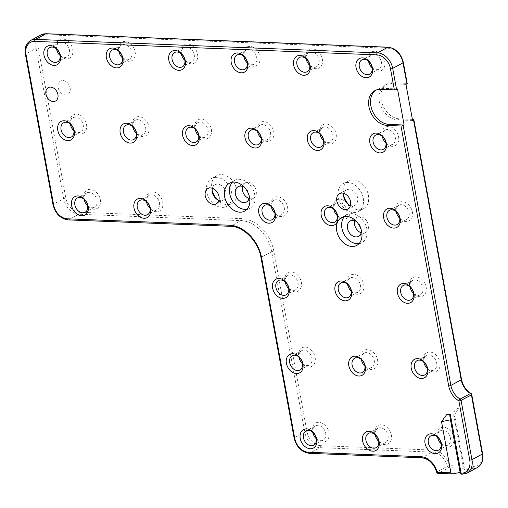 <?xml version="1.0" encoding="UTF-8"?>
<svg xmlns="http://www.w3.org/2000/svg" width="508" height="508" viewBox="0 0 508 508"><rect width="100%" height="100%" fill="white"/><g stroke="black" fill="none" stroke-linecap="round" stroke-linejoin="round"><path stroke-width="0.38" stroke-dasharray="2.54 1.91" d="M83.82 198.977A10.484 7.753 -118.3 0 0 93.891 209.233A10.484 7.753 -118.3 0 0 100.311 199.625A10.484 7.753 -118.3 0 0 90.24 189.37A10.484 7.753 -118.3 0 0 83.82 198.977M87.687 205.816A8.103 5.994 -118.3 0 0 94.494 207.194A8.103 5.994 -118.3 0 0 97.028 200.311A8.103 5.994 -118.3 0 0 86.817 192.919A8.103 5.994 -118.3 0 0 84.214 199.358M150.095 208.28A8.103 5.994 -118.3 0 0 156.909 209.658A8.103 5.994 -118.3 0 0 159.436 202.768A8.103 5.994 -118.3 0 0 149.225 195.383A8.103 5.994 -118.3 0 0 146.621 201.822M146.234 201.435A10.484 7.753 -118.3 0 0 156.299 211.69A10.484 7.753 -118.3 0 0 162.719 202.082A10.484 7.753 -118.3 0 0 152.654 191.827A10.484 7.753 -118.3 0 0 146.234 201.435M73.889 130.632A8.103 5.994 -118.3 0 0 80.696 132.01A8.103 5.994 -118.3 0 0 83.229 125.12A8.103 5.994 -118.3 0 0 73.019 117.735A8.103 5.994 -118.3 0 0 70.415 124.174M70.021 123.787A10.484 7.753 -118.3 0 0 80.086 134.042A10.484 7.753 -118.3 0 0 86.512 124.441A10.484 7.753 -118.3 0 0 76.441 114.186A10.484 7.753 -118.3 0 0 70.021 123.787M198.711 135.553A8.103 5.994 -118.3 0 0 205.518 136.931A8.103 5.994 -118.3 0 0 208.051 130.042A8.103 5.994 -118.3 0 0 197.841 122.657A8.103 5.994 -118.3 0 0 195.237 129.096M194.843 128.708A10.484 7.753 -118.3 0 0 204.908 138.963A10.484 7.753 -118.3 0 0 211.334 129.362A10.484 7.753 -118.3 0 0 201.263 119.101A10.484 7.753 -118.3 0 0 194.843 128.708M60.09 55.448A8.103 5.994 -118.3 0 0 66.897 56.826A8.103 5.994 -118.3 0 0 69.431 49.936A8.103 5.994 -118.3 0 0 59.22 42.551A8.103 5.994 -118.3 0 0 56.61 48.99M56.223 48.603A10.484 7.753 -118.3 0 0 66.288 58.858A10.484 7.753 -118.3 0 0 72.707 49.251A10.484 7.753 -118.3 0 0 62.643 38.995A10.484 7.753 -118.3 0 0 56.223 48.603M122.498 57.906A8.103 5.994 -118.3 0 0 129.305 59.284A8.103 5.994 -118.3 0 0 131.839 52.4A8.103 5.994 -118.3 0 0 121.628 45.009A8.103 5.994 -118.3 0 0 119.024 51.448M118.637 51.06A10.484 7.753 -118.3 0 0 128.702 61.316A10.484 7.753 -118.3 0 0 135.122 51.714A10.484 7.753 -118.3 0 0 125.057 41.459A10.484 7.753 -118.3 0 0 118.637 51.06M136.296 133.096A8.103 5.994 -118.3 0 0 143.104 134.468A8.103 5.994 -118.3 0 0 145.637 127.584A8.103 5.994 -118.3 0 0 135.426 120.193A8.103 5.994 -118.3 0 0 132.823 126.638M132.436 126.251A10.484 7.753 -118.3 0 0 142.5 136.506A10.484 7.753 -118.3 0 0 148.92 126.898A10.484 7.753 -118.3 0 0 138.855 116.643A10.484 7.753 -118.3 0 0 132.436 126.251M184.912 60.369A8.103 5.994 -118.3 0 0 191.719 61.741A8.103 5.994 -118.3 0 0 194.253 54.858A8.103 5.994 -118.3 0 0 184.042 47.473A8.103 5.994 -118.3 0 0 181.432 53.912M181.045 53.524A10.484 7.753 -118.3 0 0 191.11 63.779A10.484 7.753 -118.3 0 0 197.529 54.172A10.484 7.753 -118.3 0 0 187.465 43.917A10.484 7.753 -118.3 0 0 181.045 53.524M246.964 209.296A15.875 11.741 -118.3 0 0 249.79 208.35A15.875 11.741 -118.3 0 0 254.749 194.862A15.875 11.741 -118.3 0 0 234.747 180.384A15.875 11.741 -118.3 0 0 232.397 182.226M249.301 196.38A8.731 6.458 -118.3 0 0 249.136 194.64A8.731 6.458 -118.3 0 0 244.462 187.389M249.041 198.495A8.731 6.458 -118.3 0 0 253.467 198.26A8.731 6.458 -118.3 0 0 256.191 190.843A8.731 6.458 -118.3 0 0 245.193 182.88A8.731 6.458 -118.3 0 0 242.557 186.442M359.08 243.573A15.875 11.741 -118.3 0 0 361.906 242.621A15.875 11.741 -118.3 0 0 366.871 229.133A15.875 11.741 -118.3 0 0 346.869 214.662A15.875 11.741 -118.3 0 0 344.519 216.503M361.417 230.657A8.731 6.458 -118.3 0 0 361.251 228.917A8.731 6.458 -118.3 0 0 356.584 221.666M361.156 232.772A8.731 6.458 -118.3 0 0 365.582 232.537A8.731 6.458 -118.3 0 0 368.313 225.12A8.731 6.458 -118.3 0 0 357.308 217.157A8.731 6.458 -118.3 0 0 354.673 220.72M372.142 67.748A8.103 5.994 -118.3 0 0 378.949 69.126A8.103 5.994 -118.3 0 0 381.483 62.236A8.103 5.994 -118.3 0 0 371.272 54.851A8.103 5.994 -118.3 0 0 368.668 61.29M368.281 60.903A10.484 7.753 -118.3 0 0 378.346 71.158A10.484 7.753 -118.3 0 0 384.766 61.557A10.484 7.753 -118.3 0 0 374.701 51.302A10.484 7.753 -118.3 0 0 368.281 60.903M309.734 65.291A8.103 5.994 -118.3 0 0 316.541 66.662A8.103 5.994 -118.3 0 0 319.075 59.779A8.103 5.994 -118.3 0 0 308.864 52.388A8.103 5.994 -118.3 0 0 306.254 58.833M305.867 58.445A10.484 7.753 -118.3 0 0 315.932 68.701A10.484 7.753 -118.3 0 0 322.351 59.093A10.484 7.753 -118.3 0 0 312.287 48.838A10.484 7.753 -118.3 0 0 305.867 58.445M247.32 62.827A8.103 5.994 -118.3 0 0 254.127 64.205A8.103 5.994 -118.3 0 0 256.661 57.321A8.103 5.994 -118.3 0 0 246.45 49.93A8.103 5.994 -118.3 0 0 243.846 56.369M243.459 55.982A10.484 7.753 -118.3 0 0 253.524 66.237A10.484 7.753 -118.3 0 0 259.944 56.636A10.484 7.753 -118.3 0 0 249.879 46.38A10.484 7.753 -118.3 0 0 243.459 55.982M385.94 142.932A8.103 5.994 -118.3 0 0 392.748 144.31A8.103 5.994 -118.3 0 0 395.281 137.427A8.103 5.994 -118.3 0 0 385.07 130.035A8.103 5.994 -118.3 0 0 382.467 136.474M382.08 136.093A10.484 7.753 -118.3 0 0 392.144 146.348A10.484 7.753 -118.3 0 0 398.564 136.741A10.484 7.753 -118.3 0 0 388.499 126.486A10.484 7.753 -118.3 0 0 382.08 136.093M323.533 140.475A8.103 5.994 -118.3 0 0 330.34 141.853A8.103 5.994 -118.3 0 0 332.873 134.963A8.103 5.994 -118.3 0 0 322.663 127.578A8.103 5.994 -118.3 0 0 320.059 134.017M319.665 133.629A10.484 7.753 -118.3 0 0 329.73 143.885A10.484 7.753 -118.3 0 0 336.156 134.277A10.484 7.753 -118.3 0 0 326.085 124.022A10.484 7.753 -118.3 0 0 319.665 133.629M261.118 138.017A8.103 5.994 -118.3 0 0 267.926 139.389A8.103 5.994 -118.3 0 0 270.459 132.505A8.103 5.994 -118.3 0 0 260.248 125.114A8.103 5.994 -118.3 0 0 257.645 131.559M257.258 131.172A10.484 7.753 -118.3 0 0 267.322 141.427A10.484 7.753 -118.3 0 0 273.742 131.82A10.484 7.753 -118.3 0 0 263.677 121.564A10.484 7.753 -118.3 0 0 257.258 131.172M399.739 218.123A8.103 5.994 -118.3 0 0 406.552 219.494A8.103 5.994 -118.3 0 0 409.08 212.611A8.103 5.994 -118.3 0 0 398.869 205.226A8.103 5.994 -118.3 0 0 396.265 211.665M395.878 211.277A10.484 7.753 -118.3 0 0 405.943 221.532A10.484 7.753 -118.3 0 0 412.363 211.925A10.484 7.753 -118.3 0 0 402.298 201.67A10.484 7.753 -118.3 0 0 395.878 211.277M337.331 215.659A8.103 5.994 -118.3 0 0 344.138 217.037A8.103 5.994 -118.3 0 0 346.672 210.153A8.103 5.994 -118.3 0 0 336.461 202.762A8.103 5.994 -118.3 0 0 333.858 209.201M333.464 208.813A10.484 7.753 -118.3 0 0 343.535 219.069A10.484 7.753 -118.3 0 0 349.955 209.467A10.484 7.753 -118.3 0 0 339.884 199.212A10.484 7.753 -118.3 0 0 333.464 208.813M274.917 213.201A8.103 5.994 -118.3 0 0 281.73 214.579A8.103 5.994 -118.3 0 0 284.258 207.689A8.103 5.994 -118.3 0 0 274.047 200.304A8.103 5.994 -118.3 0 0 271.443 206.743M271.056 206.356A10.484 7.753 -118.3 0 0 281.121 216.611A10.484 7.753 -118.3 0 0 287.541 207.004A10.484 7.753 -118.3 0 0 277.476 196.748A10.484 7.753 -118.3 0 0 271.056 206.356M413.537 293.306A8.103 5.994 -118.3 0 0 420.351 294.684A8.103 5.994 -118.3 0 0 422.885 287.795A8.103 5.994 -118.3 0 0 412.667 280.41A8.103 5.994 -118.3 0 0 410.064 286.849M409.677 286.461A10.484 7.753 -118.3 0 0 419.741 296.716A10.484 7.753 -118.3 0 0 426.161 287.115A10.484 7.753 -118.3 0 0 416.096 276.854A10.484 7.753 -118.3 0 0 409.677 286.461M351.13 290.849A8.103 5.994 -118.3 0 0 357.937 292.221A8.103 5.994 -118.3 0 0 360.47 285.337A8.103 5.994 -118.3 0 0 350.26 277.946A8.103 5.994 -118.3 0 0 347.656 284.391M347.262 284.004A10.484 7.753 -118.3 0 0 357.334 294.259A10.484 7.753 -118.3 0 0 363.753 284.651A10.484 7.753 -118.3 0 0 353.689 274.396A10.484 7.753 -118.3 0 0 347.262 284.004M288.715 288.385A8.103 5.994 -118.3 0 0 295.529 289.763A8.103 5.994 -118.3 0 0 298.063 282.873A8.103 5.994 -118.3 0 0 287.846 275.488A8.103 5.994 -118.3 0 0 285.242 281.927M284.855 281.54A10.484 7.753 -118.3 0 0 294.919 291.795A10.484 7.753 -118.3 0 0 301.339 282.194A10.484 7.753 -118.3 0 0 291.274 271.939A10.484 7.753 -118.3 0 0 284.855 281.54M427.336 368.49A8.103 5.994 -118.3 0 0 434.15 369.868A8.103 5.994 -118.3 0 0 436.683 362.985A8.103 5.994 -118.3 0 0 426.466 355.594A8.103 5.994 -118.3 0 0 423.863 362.033M423.475 361.645A10.484 7.753 -118.3 0 0 433.54 371.907A10.484 7.753 -118.3 0 0 439.96 362.299A10.484 7.753 -118.3 0 0 429.895 352.044A10.484 7.753 -118.3 0 0 423.475 361.645M364.928 366.033A8.103 5.994 -118.3 0 0 371.735 367.411A8.103 5.994 -118.3 0 0 374.269 360.521A8.103 5.994 -118.3 0 0 364.058 353.136A8.103 5.994 -118.3 0 0 361.455 359.575M361.067 359.188A10.484 7.753 -118.3 0 0 371.132 369.443A10.484 7.753 -118.3 0 0 377.552 359.835A10.484 7.753 -118.3 0 0 367.487 349.58A10.484 7.753 -118.3 0 0 361.067 359.188M302.514 363.569A8.103 5.994 -118.3 0 0 309.328 364.947A8.103 5.994 -118.3 0 0 311.861 358.064A8.103 5.994 -118.3 0 0 301.644 350.672A8.103 5.994 -118.3 0 0 299.041 357.111M298.653 356.73A10.484 7.753 -118.3 0 0 308.718 366.986A10.484 7.753 -118.3 0 0 315.138 357.378A10.484 7.753 -118.3 0 0 305.073 347.123A10.484 7.753 -118.3 0 0 298.653 356.73M441.141 443.681A8.103 5.994 -118.3 0 0 447.948 445.052A8.103 5.994 -118.3 0 0 450.482 438.169A8.103 5.994 -118.3 0 0 440.271 430.778A8.103 5.994 -118.3 0 0 437.661 437.223M437.274 436.836A10.484 7.753 -118.3 0 0 447.338 447.091A10.484 7.753 -118.3 0 0 453.758 437.483A10.484 7.753 -118.3 0 0 443.694 427.228A10.484 7.753 -118.3 0 0 437.274 436.836M378.727 441.217A8.103 5.994 -118.3 0 0 385.534 442.595A8.103 5.994 -118.3 0 0 388.068 435.712A8.103 5.994 -118.3 0 0 377.857 428.32A8.103 5.994 -118.3 0 0 375.253 434.759M374.866 434.372A10.484 7.753 -118.3 0 0 384.931 444.627A10.484 7.753 -118.3 0 0 391.35 435.026A10.484 7.753 -118.3 0 0 381.286 424.771A10.484 7.753 -118.3 0 0 374.866 434.372M316.319 438.76A8.103 5.994 -118.3 0 0 323.126 440.131A8.103 5.994 -118.3 0 0 325.66 433.248A8.103 5.994 -118.3 0 0 315.449 425.856A8.103 5.994 -118.3 0 0 312.839 432.302M312.452 431.914A10.484 7.753 -118.3 0 0 322.517 442.17A10.484 7.753 -118.3 0 0 328.936 432.562A10.484 7.753 -118.3 0 0 318.872 422.307A10.484 7.753 -118.3 0 0 312.452 431.914M412.388 119.374L399.491 118.866A19.05 14.084 61.7 0 1 381.203 100.228A19.05 14.084 61.7 0 1 387.153 84.042A19.05 14.084 61.7 0 1 392.868 82.772L406.597 83.312A1.587 0.425 169.6 0 1 407.219 83.534M412.585 120.466L397.612 119.875A19.05 14.084 61.7 0 1 379.317 101.238A19.05 14.084 61.7 0 1 385.274 85.058A19.05 14.084 61.7 0 1 390.989 83.788L405.962 84.379M212.414 188.239A8.731 6.458 61.7 0 1 215.049 184.683A8.731 6.458 61.7 0 1 226.054 192.64A8.731 6.458 61.7 0 1 223.323 200.057A8.731 6.458 61.7 0 1 218.904 200.298M212.154 190.354A15.875 11.741 61.7 0 1 211.88 189.097A15.875 11.741 61.7 0 1 216.84 175.609A15.875 11.741 61.7 0 1 236.842 190.081A15.875 11.741 61.7 0 1 231.883 203.568A15.875 11.741 61.7 0 1 216.992 199.346M231.667 192.862A15.875 11.741 61.7 0 1 226.708 206.35A15.875 11.741 61.7 0 1 206.705 191.878A15.875 11.741 61.7 0 1 211.665 178.391A15.875 11.741 61.7 0 1 231.667 192.862M343.98 193.427A8.731 6.458 61.7 0 1 346.615 189.871A8.731 6.458 61.7 0 1 357.613 197.828A8.731 6.458 61.7 0 1 354.882 205.245A8.731 6.458 61.7 0 1 350.463 205.486M343.719 195.542A15.875 11.741 61.7 0 1 343.446 194.278A15.875 11.741 61.7 0 1 348.405 180.791A15.875 11.741 61.7 0 1 368.408 195.262A15.875 11.741 61.7 0 1 363.449 208.75A15.875 11.741 61.7 0 1 348.558 204.534M363.233 198.05A15.875 11.741 61.7 0 1 358.267 211.538A15.875 11.741 61.7 0 1 338.265 197.066A15.875 11.741 61.7 0 1 343.23 183.579A15.875 11.741 61.7 0 1 363.233 198.05M70.142 87.967A7.62 5.632 61.7 0 1 65.481 94.945A7.62 5.632 61.7 0 1 58.16 87.49A7.62 5.632 61.7 0 1 62.827 80.512A7.62 5.632 61.7 0 1 70.142 87.967M453.758 415.093L455.016 417.36A7.938 7.614 -28.9 0 1 461.372 408.222L461.207 407.918C455.974 408.191 453.492 410.578 453.758 415.093L463.144 466.217L449.459 465.677A1.587 0.978 -87.7 0 1 448.793 467.69L463.728 468.274L463.144 466.217M482.6 453.746A1.587 0.425 -10.4 0 0 481.978 453.523A14.287 10.566 61.7 0 1 473.329 466.617L473.265 467.246A1.587 0.978 -87.7 0 1 472.567 468.624A15.875 11.741 -118.3 0 0 477.323 467.57M473.265 467.246L471.418 468.579L464.674 469.989L463.728 468.274M471.418 468.579L472.567 468.624L462.21 474.193L461.543 474.167M397.497 88.932L382.518 88.341A19.05 14.084 -118.3 0 0 376.803 89.611A19.05 14.084 -118.3 0 0 375.888 90.164M448.97 414.503L450.164 414.255A7.938 0.686 -101.8 0 0 449.923 414.001A7.938 0.686 -101.8 0 0 449.79 414.534M473.329 466.617L462.566 407.975L461.372 408.222M461.207 407.918L462.566 407.975M455.016 417.36L464.674 469.989M390.989 83.788L392.868 82.772M453.377 473.843L438.442 473.259L448.793 467.69A1.587 1.175 61.7 0 1 447.3 466.274L436.944 471.843A15.875 11.741 -118.3 0 0 422.008 457.683L309.664 453.25L320.021 447.681L432.359 452.114A15.875 11.741 61.7 0 1 447.3 466.274A1.587 0.337 -14.5 0 1 449.459 465.677A17.462 12.91 -118.3 0 0 433.026 450.101A1.587 0.978 -87.7 0 1 432.359 452.114L422.008 457.683A1.587 0.978 92.3 0 1 421.665 457.765M433.026 450.101L320.681 445.675A1.587 0.978 -87.7 0 1 320.021 447.681A15.875 11.741 -118.3 0 1 304.775 432.156L294.424 437.725L261.309 257.277A31.75 23.476 -118.3 0 0 230.822 226.219L68.555 219.818L78.905 214.249L241.173 220.65A31.75 23.476 61.7 0 1 271.659 251.708L304.775 432.156A1.587 0.425 -10.4 0 1 306.965 431.698L273.85 251.25A1.587 0.425 -10.4 0 0 271.659 251.708L261.309 257.277A1.587 0.425 169.6 0 0 260.991 257.613M320.681 445.675A14.287 10.566 61.7 0 1 306.965 431.698M273.85 251.25A33.337 24.651 -118.3 0 0 241.84 218.637A1.587 0.978 -87.7 0 1 241.173 220.65L230.822 226.219A1.587 0.978 92.3 0 1 230.486 226.301M241.84 218.637L79.572 212.242A1.587 0.978 -87.7 0 1 78.905 214.249A15.875 11.741 -118.3 0 1 63.665 198.723A1.587 0.425 169.6 0 1 65.856 198.266L38.252 47.892A14.287 10.566 61.7 0 1 47.003 34.804L389.014 48.285A14.287 10.566 61.7 0 1 402.736 62.262L406.597 83.312M79.572 212.242A14.287 10.566 61.7 0 1 65.856 198.266M41.027 34.861A15.875 11.741 -118.3 0 0 36.068 48.349A1.587 0.425 169.6 0 1 38.252 47.892M36.068 48.349L63.665 198.723L53.315 204.292L25.711 53.918L36.068 48.349M46.126 33.725A1.587 0.978 -87.7 0 1 47.003 34.804M388.137 47.206A1.587 0.978 -87.7 0 1 389.014 48.285M397.612 119.875L399.491 118.866M471.735 394.545A1.587 0.425 -10.4 0 0 471.113 394.329L481.978 453.523M470.98 393.465A1.587 0.679 -59.6 0 1 471.113 394.329A17.462 12.91 -118.3 0 1 460.921 379.298A1.587 0.425 -10.4 0 1 461.543 379.52M413.22 119.405L460.921 379.298M403.352 62.484A1.587 0.425 -10.4 0 0 402.736 62.262M25.4 54.254A1.587 0.425 -10.4 0 1 25.711 53.918A15.875 11.741 61.7 0 1 30.677 40.43M68.218 219.901A1.587 0.978 92.3 0 0 68.555 219.818A15.875 11.741 61.7 0 1 53.315 204.292A1.587 0.425 -10.4 0 0 52.997 204.629M309.328 453.333A1.587 0.978 92.3 0 0 309.664 453.25A15.875 11.741 61.7 0 1 294.424 437.725A1.587 0.425 169.6 0 0 294.113 438.061M438.442 473.259A1.587 1.175 61.7 0 1 436.944 471.843A1.587 0.337 165.5 0 0 436.626 472.148M466.973 473.139A15.875 11.741 61.7 0 1 462.21 474.193M382.518 88.341L380.632 89.357M94.494 207.194L85.084 212.261M156.909 209.658L147.491 214.719M80.696 132.01L71.279 137.071M205.518 136.931L196.101 141.992M66.897 56.826L57.48 61.887M129.305 59.284L119.894 64.345M143.104 134.468L133.693 139.535M191.719 61.741L182.302 66.808M249.79 208.35L244.615 211.131M253.467 198.26L246.405 202.057M361.906 242.621L356.73 245.408M365.582 232.537L358.521 236.334M378.949 69.126L369.538 74.187M316.541 66.662L307.124 71.73M254.127 64.205L244.716 69.266M392.748 144.31L383.337 149.377M330.34 141.853L320.923 146.914M267.926 139.389L258.515 144.456M406.552 219.494L397.135 224.561M344.138 217.037L334.728 222.098M281.73 214.579L272.313 219.64M420.351 294.684L410.934 299.745M357.937 292.221L348.526 297.288M295.529 289.763L286.112 294.824M434.15 369.868L424.732 374.936M371.735 367.411L362.325 372.472M309.328 364.947L299.911 370.015M447.948 445.052L438.531 450.12M385.534 442.595L376.123 447.656M323.126 440.131L313.709 445.199M385.274 85.058L387.153 84.042M216.262 203.854L223.323 200.057M226.708 206.35L231.883 203.568M347.828 209.042L354.882 205.245M358.267 211.538L363.449 208.75M343.23 183.579L348.405 180.791M339.554 193.662L346.615 189.871M211.665 178.391L216.84 175.609M207.994 188.481L215.049 184.683M376.803 89.611L374.923 90.621M446.64 414.687L449.923 414.001M315.449 425.856L306.032 430.924M377.857 428.32L368.446 433.381M440.271 430.778L430.854 435.845M301.644 350.672L292.233 355.74M364.058 353.136L354.647 358.197M426.466 355.594L417.055 360.661M287.846 275.488L278.435 280.549M350.26 277.946L340.843 283.013M412.667 280.41L403.257 285.471M274.047 200.304L264.636 205.365M336.461 202.762L327.044 207.829M398.869 205.226L389.458 210.287M260.248 125.114L250.838 130.181M322.663 127.578L313.245 132.639M385.07 130.035L375.66 135.103M246.45 49.93L237.039 54.991M308.864 52.388L299.447 57.455M371.272 54.851L361.861 59.912M357.308 217.157L350.253 220.955M346.869 214.662L341.694 217.449M245.193 182.88L238.131 186.677M234.747 180.384L229.572 183.172M184.042 47.473L174.625 52.534M135.426 120.193L126.016 125.26M121.628 45.009L112.217 50.076M59.22 42.551L49.803 47.612M197.841 122.657L188.424 127.718M73.019 117.735L63.602 122.796M149.225 195.383L139.814 200.444M86.817 192.919L77.4 197.987"/><path stroke-width="0.76" d="M84.214 199.358A8.103 5.994 -118.3 0 0 84.284 199.809A8.103 5.994 -118.3 0 0 87.687 205.816M74.867 204.87A8.103 5.994 -118.3 0 0 85.084 212.261A8.103 5.994 -118.3 0 0 87.617 205.372A8.103 5.994 -118.3 0 0 77.4 197.987A8.103 5.994 -118.3 0 0 74.867 204.87M71.59 205.556A10.484 7.753 -118.3 0 0 81.655 215.811A10.484 7.753 -118.3 0 0 88.075 206.204A10.484 7.753 -118.3 0 0 78.01 195.948A10.484 7.753 -118.3 0 0 71.59 205.556M133.998 208.013A10.484 7.753 -118.3 0 0 144.062 218.269A10.484 7.753 -118.3 0 0 150.489 208.667A10.484 7.753 -118.3 0 0 140.418 198.412A10.484 7.753 -118.3 0 0 133.998 208.013M137.281 207.334A8.103 5.994 -118.3 0 0 147.491 214.719A8.103 5.994 -118.3 0 0 150.025 207.835A8.103 5.994 -118.3 0 0 139.814 200.444A8.103 5.994 -118.3 0 0 137.281 207.334M146.621 201.822A8.103 5.994 -118.3 0 0 146.691 202.267A8.103 5.994 -118.3 0 0 150.095 208.28M57.791 130.372A10.484 7.753 -118.3 0 0 67.856 140.627A10.484 7.753 -118.3 0 0 74.276 131.02A10.484 7.753 -118.3 0 0 64.211 120.764A10.484 7.753 -118.3 0 0 57.791 130.372M61.068 129.686A8.103 5.994 -118.3 0 0 71.279 137.071A8.103 5.994 -118.3 0 0 73.812 130.188A8.103 5.994 -118.3 0 0 63.602 122.796A8.103 5.994 -118.3 0 0 61.068 129.686M70.415 124.174A8.103 5.994 -118.3 0 0 70.485 124.619A8.103 5.994 -118.3 0 0 73.889 130.632M182.613 135.293A10.484 7.753 -118.3 0 0 192.678 145.548A10.484 7.753 -118.3 0 0 199.098 135.941A10.484 7.753 -118.3 0 0 189.033 125.686A10.484 7.753 -118.3 0 0 182.613 135.293M185.89 134.607A8.103 5.994 -118.3 0 0 196.101 141.992A8.103 5.994 -118.3 0 0 198.634 135.109A8.103 5.994 -118.3 0 0 188.424 127.718A8.103 5.994 -118.3 0 0 185.89 134.607M195.237 129.096A8.103 5.994 -118.3 0 0 195.307 129.54A8.103 5.994 -118.3 0 0 198.711 135.553M43.986 55.182A10.484 7.753 -118.3 0 0 54.058 65.437A10.484 7.753 -118.3 0 0 60.477 55.836A10.484 7.753 -118.3 0 0 50.413 45.58A10.484 7.753 -118.3 0 0 43.986 55.182M47.269 54.496A8.103 5.994 -118.3 0 0 57.48 61.887A8.103 5.994 -118.3 0 0 60.014 55.004A8.103 5.994 -118.3 0 0 49.803 47.612A8.103 5.994 -118.3 0 0 47.269 54.496M56.61 48.99A8.103 5.994 -118.3 0 0 56.686 49.435A8.103 5.994 -118.3 0 0 60.09 55.448M106.401 57.645A10.484 7.753 -118.3 0 0 116.465 67.901A10.484 7.753 -118.3 0 0 122.885 58.293A10.484 7.753 -118.3 0 0 112.82 48.038A10.484 7.753 -118.3 0 0 106.401 57.645M109.684 56.96A8.103 5.994 -118.3 0 0 119.894 64.345A8.103 5.994 -118.3 0 0 122.428 57.461A8.103 5.994 -118.3 0 0 112.217 50.076A8.103 5.994 -118.3 0 0 109.684 56.96M119.024 51.448A8.103 5.994 -118.3 0 0 119.094 51.892A8.103 5.994 -118.3 0 0 122.498 57.906M120.199 132.829A10.484 7.753 -118.3 0 0 130.264 143.085A10.484 7.753 -118.3 0 0 136.684 133.477A10.484 7.753 -118.3 0 0 126.619 123.222A10.484 7.753 -118.3 0 0 120.199 132.829M123.482 132.143A8.103 5.994 -118.3 0 0 133.693 139.535A8.103 5.994 -118.3 0 0 136.227 132.645A8.103 5.994 -118.3 0 0 126.016 125.26A8.103 5.994 -118.3 0 0 123.482 132.143M132.823 126.638A8.103 5.994 -118.3 0 0 132.893 127.083A8.103 5.994 -118.3 0 0 136.296 133.096M168.815 60.103A10.484 7.753 -118.3 0 0 178.88 70.358A10.484 7.753 -118.3 0 0 185.299 60.757A10.484 7.753 -118.3 0 0 175.235 50.502A10.484 7.753 -118.3 0 0 168.815 60.103M172.091 59.417A8.103 5.994 -118.3 0 0 182.302 66.808A8.103 5.994 -118.3 0 0 184.836 59.925A8.103 5.994 -118.3 0 0 174.625 52.534A8.103 5.994 -118.3 0 0 172.091 59.417M181.432 53.912A8.103 5.994 -118.3 0 0 181.508 54.356A8.103 5.994 -118.3 0 0 184.912 60.369M224.612 196.66A15.875 11.741 -118.3 0 0 244.615 211.131A15.875 11.741 -118.3 0 0 249.574 197.644A15.875 11.741 -118.3 0 0 229.572 183.172A15.875 11.741 -118.3 0 0 224.612 196.66M232.397 182.226A15.875 11.741 -118.3 0 0 229.787 193.878A15.875 11.741 -118.3 0 0 246.964 209.296M244.462 187.389A8.731 6.458 -118.3 0 0 238.131 186.677A8.731 6.458 -118.3 0 0 235.401 194.094A8.731 6.458 -118.3 0 0 246.405 202.057A8.731 6.458 -118.3 0 0 249.301 196.38M242.557 186.442A8.731 6.458 -118.3 0 0 242.462 190.297A8.731 6.458 -118.3 0 0 249.041 198.495M336.728 230.937A15.875 11.741 -118.3 0 0 356.73 245.408A15.875 11.741 -118.3 0 0 361.696 231.921A15.875 11.741 -118.3 0 0 341.694 217.449A15.875 11.741 -118.3 0 0 336.728 230.937M344.519 216.503A15.875 11.741 -118.3 0 0 341.903 228.149A15.875 11.741 -118.3 0 0 359.08 243.573M356.584 221.666A8.731 6.458 -118.3 0 0 350.253 220.955A8.731 6.458 -118.3 0 0 347.523 228.371A8.731 6.458 -118.3 0 0 358.521 236.334A8.731 6.458 -118.3 0 0 361.417 230.657M354.673 220.72A8.731 6.458 -118.3 0 0 354.578 224.574A8.731 6.458 -118.3 0 0 361.156 232.772M356.045 67.488A10.484 7.753 -118.3 0 0 366.109 77.743A10.484 7.753 -118.3 0 0 372.529 68.135A10.484 7.753 -118.3 0 0 362.464 57.88A10.484 7.753 -118.3 0 0 356.045 67.488M359.327 66.802A8.103 5.994 -118.3 0 0 369.538 74.187A8.103 5.994 -118.3 0 0 372.072 67.304A8.103 5.994 -118.3 0 0 361.861 59.912A8.103 5.994 -118.3 0 0 359.327 66.802M368.668 61.29A8.103 5.994 -118.3 0 0 368.738 61.735A8.103 5.994 -118.3 0 0 372.142 67.748M293.637 65.024A10.484 7.753 -118.3 0 0 303.701 75.279A10.484 7.753 -118.3 0 0 310.121 65.678A10.484 7.753 -118.3 0 0 300.057 55.423A10.484 7.753 -118.3 0 0 293.637 65.024M296.913 64.338A8.103 5.994 -118.3 0 0 307.124 71.73A8.103 5.994 -118.3 0 0 309.658 64.84A8.103 5.994 -118.3 0 0 299.447 57.455A8.103 5.994 -118.3 0 0 296.913 64.338M306.254 58.833A8.103 5.994 -118.3 0 0 306.33 59.277A8.103 5.994 -118.3 0 0 309.734 65.291M231.223 62.567A10.484 7.753 -118.3 0 0 241.287 72.822A10.484 7.753 -118.3 0 0 247.707 63.214A10.484 7.753 -118.3 0 0 237.642 52.959A10.484 7.753 -118.3 0 0 231.223 62.567M234.506 61.881A8.103 5.994 -118.3 0 0 244.716 69.266A8.103 5.994 -118.3 0 0 247.25 62.382A8.103 5.994 -118.3 0 0 237.039 54.991A8.103 5.994 -118.3 0 0 234.506 61.881M243.846 56.369A8.103 5.994 -118.3 0 0 243.916 56.813A8.103 5.994 -118.3 0 0 247.32 62.827M369.843 142.672A10.484 7.753 -118.3 0 0 379.908 152.927A10.484 7.753 -118.3 0 0 386.328 143.32A10.484 7.753 -118.3 0 0 376.263 133.064A10.484 7.753 -118.3 0 0 369.843 142.672M373.126 141.986A8.103 5.994 -118.3 0 0 383.337 149.377A8.103 5.994 -118.3 0 0 385.87 142.488A8.103 5.994 -118.3 0 0 375.66 135.103A8.103 5.994 -118.3 0 0 373.126 141.986M382.467 136.474A8.103 5.994 -118.3 0 0 382.537 136.925A8.103 5.994 -118.3 0 0 385.94 142.932M307.435 140.214A10.484 7.753 -118.3 0 0 317.5 150.47A10.484 7.753 -118.3 0 0 323.92 140.862A10.484 7.753 -118.3 0 0 313.855 130.607A10.484 7.753 -118.3 0 0 307.435 140.214M310.712 139.529A8.103 5.994 -118.3 0 0 320.923 146.914A8.103 5.994 -118.3 0 0 323.456 140.03A8.103 5.994 -118.3 0 0 313.245 132.639A8.103 5.994 -118.3 0 0 310.712 139.529M320.059 134.017A8.103 5.994 -118.3 0 0 320.129 134.461A8.103 5.994 -118.3 0 0 323.533 140.475M245.021 137.751A10.484 7.753 -118.3 0 0 255.086 148.006A10.484 7.753 -118.3 0 0 261.506 138.398A10.484 7.753 -118.3 0 0 251.441 128.143A10.484 7.753 -118.3 0 0 245.021 137.751M248.304 137.065A8.103 5.994 -118.3 0 0 258.515 144.456A8.103 5.994 -118.3 0 0 261.048 137.566A8.103 5.994 -118.3 0 0 250.838 130.181A8.103 5.994 -118.3 0 0 248.304 137.065M257.645 131.559A8.103 5.994 -118.3 0 0 257.715 132.004A8.103 5.994 -118.3 0 0 261.118 138.017M383.642 217.856A10.484 7.753 -118.3 0 0 393.706 228.111A10.484 7.753 -118.3 0 0 400.133 218.51A10.484 7.753 -118.3 0 0 390.061 208.255A10.484 7.753 -118.3 0 0 383.642 217.856M386.925 217.17A8.103 5.994 -118.3 0 0 397.135 224.561A8.103 5.994 -118.3 0 0 399.669 217.678A8.103 5.994 -118.3 0 0 389.458 210.287A8.103 5.994 -118.3 0 0 386.925 217.17M396.265 211.665A8.103 5.994 -118.3 0 0 396.335 212.109A8.103 5.994 -118.3 0 0 399.739 218.123M321.234 215.398A10.484 7.753 -118.3 0 0 331.299 225.654A10.484 7.753 -118.3 0 0 337.718 216.046A10.484 7.753 -118.3 0 0 327.654 205.791A10.484 7.753 -118.3 0 0 321.234 215.398M324.51 214.713A8.103 5.994 -118.3 0 0 334.728 222.098A8.103 5.994 -118.3 0 0 337.261 215.214A8.103 5.994 -118.3 0 0 327.044 207.829A8.103 5.994 -118.3 0 0 324.51 214.713M333.858 209.201A8.103 5.994 -118.3 0 0 333.927 209.645A8.103 5.994 -118.3 0 0 337.331 215.659M258.82 212.935A10.484 7.753 -118.3 0 0 268.884 223.19A10.484 7.753 -118.3 0 0 275.311 213.589A10.484 7.753 -118.3 0 0 265.24 203.333A10.484 7.753 -118.3 0 0 258.82 212.935M262.103 212.249A8.103 5.994 -118.3 0 0 272.313 219.64A8.103 5.994 -118.3 0 0 274.847 212.757A8.103 5.994 -118.3 0 0 264.636 205.365A8.103 5.994 -118.3 0 0 262.103 212.249M271.443 206.743A8.103 5.994 -118.3 0 0 271.513 207.188A8.103 5.994 -118.3 0 0 274.917 213.201M397.44 293.046A10.484 7.753 -118.3 0 0 407.505 303.301A10.484 7.753 -118.3 0 0 413.931 293.694A10.484 7.753 -118.3 0 0 403.86 283.439A10.484 7.753 -118.3 0 0 397.44 293.046M400.723 292.36A8.103 5.994 -118.3 0 0 410.934 299.745A8.103 5.994 -118.3 0 0 413.468 292.862A8.103 5.994 -118.3 0 0 403.257 285.471A8.103 5.994 -118.3 0 0 400.723 292.36M410.064 286.849A8.103 5.994 -118.3 0 0 410.134 287.293A8.103 5.994 -118.3 0 0 413.537 293.306M335.032 290.582A10.484 7.753 -118.3 0 0 345.097 300.838A10.484 7.753 -118.3 0 0 351.517 291.23A10.484 7.753 -118.3 0 0 341.452 280.975A10.484 7.753 -118.3 0 0 335.032 290.582M338.309 289.897A8.103 5.994 -118.3 0 0 348.526 297.288A8.103 5.994 -118.3 0 0 351.06 290.398A8.103 5.994 -118.3 0 0 340.843 283.013A8.103 5.994 -118.3 0 0 338.309 289.897M347.656 284.391A8.103 5.994 -118.3 0 0 347.726 284.836A8.103 5.994 -118.3 0 0 351.13 290.849M272.618 288.125A10.484 7.753 -118.3 0 0 282.683 298.38A10.484 7.753 -118.3 0 0 289.109 288.773A10.484 7.753 -118.3 0 0 279.038 278.517A10.484 7.753 -118.3 0 0 272.618 288.125M275.901 287.439A8.103 5.994 -118.3 0 0 286.112 294.824A8.103 5.994 -118.3 0 0 288.646 287.941A8.103 5.994 -118.3 0 0 278.435 280.549A8.103 5.994 -118.3 0 0 275.901 287.439M285.242 281.927A8.103 5.994 -118.3 0 0 285.312 282.372A8.103 5.994 -118.3 0 0 288.715 288.385M411.239 368.23A10.484 7.753 -118.3 0 0 421.31 378.485A10.484 7.753 -118.3 0 0 427.73 368.878A10.484 7.753 -118.3 0 0 417.665 358.623A10.484 7.753 -118.3 0 0 411.239 368.23M414.522 367.544A8.103 5.994 -118.3 0 0 424.732 374.936A8.103 5.994 -118.3 0 0 427.266 368.046A8.103 5.994 -118.3 0 0 417.055 360.661A8.103 5.994 -118.3 0 0 414.522 367.544M423.863 362.033A8.103 5.994 -118.3 0 0 423.939 362.483A8.103 5.994 -118.3 0 0 427.336 368.49M348.831 365.766A10.484 7.753 -118.3 0 0 358.896 376.022A10.484 7.753 -118.3 0 0 365.315 366.42A10.484 7.753 -118.3 0 0 355.251 356.165A10.484 7.753 -118.3 0 0 348.831 365.766M352.114 365.087A8.103 5.994 -118.3 0 0 362.325 372.472A8.103 5.994 -118.3 0 0 364.858 365.589A8.103 5.994 -118.3 0 0 354.647 358.197A8.103 5.994 -118.3 0 0 352.114 365.087M361.455 359.575A8.103 5.994 -118.3 0 0 361.525 360.02A8.103 5.994 -118.3 0 0 364.928 366.033M286.417 363.309A10.484 7.753 -118.3 0 0 296.488 373.564A10.484 7.753 -118.3 0 0 302.908 363.957A10.484 7.753 -118.3 0 0 292.843 353.701A10.484 7.753 -118.3 0 0 286.417 363.309M289.7 362.623A8.103 5.994 -118.3 0 0 299.911 370.015A8.103 5.994 -118.3 0 0 302.444 363.125A8.103 5.994 -118.3 0 0 292.233 355.74A8.103 5.994 -118.3 0 0 289.7 362.623M299.041 357.111A8.103 5.994 -118.3 0 0 299.117 357.562A8.103 5.994 -118.3 0 0 302.514 363.569M425.044 443.414A10.484 7.753 -118.3 0 0 435.108 453.669A10.484 7.753 -118.3 0 0 441.528 444.068A10.484 7.753 -118.3 0 0 431.463 433.807A10.484 7.753 -118.3 0 0 425.044 443.414M428.32 442.728A8.103 5.994 -118.3 0 0 438.531 450.12A8.103 5.994 -118.3 0 0 441.065 443.23A8.103 5.994 -118.3 0 0 430.854 435.845A8.103 5.994 -118.3 0 0 428.32 442.728M437.661 437.223A8.103 5.994 -118.3 0 0 437.737 437.667A8.103 5.994 -118.3 0 0 441.141 443.681M362.629 440.957A10.484 7.753 -118.3 0 0 372.694 451.212A10.484 7.753 -118.3 0 0 379.114 441.604A10.484 7.753 -118.3 0 0 369.049 431.349A10.484 7.753 -118.3 0 0 362.629 440.957M365.912 440.271A8.103 5.994 -118.3 0 0 376.123 447.656A8.103 5.994 -118.3 0 0 378.657 440.773A8.103 5.994 -118.3 0 0 368.446 433.381A8.103 5.994 -118.3 0 0 365.912 440.271M375.253 434.759A8.103 5.994 -118.3 0 0 375.323 435.204A8.103 5.994 -118.3 0 0 378.727 441.217M300.222 438.493A10.484 7.753 -118.3 0 0 310.286 448.748A10.484 7.753 -118.3 0 0 316.706 439.147A10.484 7.753 -118.3 0 0 306.642 428.892A10.484 7.753 -118.3 0 0 300.222 438.493M303.498 437.807A8.103 5.994 -118.3 0 0 313.709 445.199A8.103 5.994 -118.3 0 0 316.243 438.309A8.103 5.994 -118.3 0 0 306.032 430.924A8.103 5.994 -118.3 0 0 303.498 437.807M312.839 432.302A8.103 5.994 -118.3 0 0 312.915 432.746A8.103 5.994 -118.3 0 0 316.319 438.76M45.93 94.075A7.62 5.632 -118.3 0 0 53.245 101.53A7.62 5.632 -118.3 0 0 57.912 94.545A7.62 5.632 -118.3 0 0 50.597 87.09A7.62 5.632 -118.3 0 0 45.93 94.075M218.904 200.298A8.731 6.458 61.7 0 1 212.325 192.1A8.731 6.458 61.7 0 1 212.414 188.239M205.264 195.898A8.731 6.458 -118.3 0 0 216.262 203.854A8.731 6.458 -118.3 0 0 218.992 196.437A8.731 6.458 -118.3 0 0 207.994 188.481A8.731 6.458 -118.3 0 0 205.264 195.898M216.992 199.346A15.875 11.741 61.7 0 1 212.154 190.354M350.463 205.486A8.731 6.458 61.7 0 1 343.884 197.288A8.731 6.458 61.7 0 1 343.98 193.427M336.823 201.085A8.731 6.458 -118.3 0 0 347.828 209.042A8.731 6.458 -118.3 0 0 350.558 201.625A8.731 6.458 -118.3 0 0 339.554 193.662A8.731 6.458 -118.3 0 0 336.823 201.085M348.558 204.534A15.875 11.741 61.7 0 1 343.719 195.542M375.888 90.164A19.05 14.084 -118.3 0 0 372.091 110.166A19.05 14.084 -118.3 0 0 389.141 124.435L404.12 125.025L403.174 125.527L450.875 385.426A15.875 11.741 -118.3 0 0 460.146 399.085L470.497 393.516A15.875 11.741 61.7 0 1 461.226 379.857L413.531 119.958A1.587 0.425 -10.4 0 0 413.842 119.621A1.587 0.425 -10.4 0 0 413.22 119.405L412.388 119.374M413.531 119.958L412.585 120.466L405.962 84.379L406.908 83.871L403.041 62.821A1.587 0.425 -10.4 0 0 403.352 62.484C401.028 53.486 395.954 48.393 388.137 47.206L46.126 33.725L41.027 34.861A15.875 11.741 -118.3 0 1 45.79 33.807A1.587 0.978 -87.7 0 1 46.126 33.725M403.352 62.484L407.219 83.534A1.587 0.425 169.6 0 1 406.908 83.871M461.543 474.167L461.194 474.155M460.121 472.44L461.067 474.148L461.093 473.202L450.329 414.553L446.64 414.687L441.528 421.672L450.907 472.802L452.609 473.913L460.121 472.44L450.456 419.805L441.528 421.672M404.12 125.025L397.497 88.932L396.551 89.44A1.587 0.425 169.6 0 1 394.367 89.897L380.632 89.357A19.05 14.084 -118.3 0 0 374.923 90.621A19.05 14.084 -118.3 0 0 369.957 110.509A19.05 14.084 -118.3 0 0 387.255 125.444L400.99 125.984A1.587 0.425 -10.4 0 0 403.174 125.527M449.79 414.534A7.938 0.686 -101.8 0 0 450.456 419.805M462.21 474.193A1.587 0.978 -87.7 0 1 461.874 474.275A1.587 0.978 -87.7 0 1 461.181 473.748M396.551 89.44L392.69 68.389A1.587 0.425 169.6 0 1 390.5 68.847A14.287 10.566 -118.3 0 0 376.784 54.87A1.587 0.978 92.3 0 1 377.45 52.857L387.801 47.288L45.79 33.807L35.433 39.376L377.45 52.857A15.875 11.741 61.7 0 1 392.69 68.389L403.041 62.821A15.875 11.741 -118.3 0 0 387.801 47.288A1.587 0.978 -87.7 0 1 388.137 47.206M470.98 393.465A1.587 0.679 -59.6 0 0 470.497 393.516A1.587 1.175 61.7 0 1 471.424 394.881L461.067 400.45L471.932 459.651L482.289 454.082A1.587 0.425 -10.4 0 0 482.6 453.746C483.572 460.153 481.813 464.763 477.323 467.57A15.875 11.741 -118.3 0 0 482.289 454.082L471.424 394.881A1.587 0.425 -10.4 0 0 471.735 394.545A1.587 1.587 0 0 0 470.98 393.465C466.026 390.322 462.877 385.674 461.543 379.52L413.842 119.621M461.093 473.202A14.287 10.566 -118.3 0 0 469.748 460.108L458.883 400.907A17.462 12.91 61.7 0 1 448.685 385.883A1.587 0.425 169.6 0 0 450.875 385.426L461.226 379.857A1.587 0.425 -10.4 0 0 461.543 379.52M52.997 204.629L25.4 54.254C24.428 47.847 26.187 43.237 30.677 40.43A15.875 11.741 61.7 0 1 35.433 39.376A1.587 0.978 92.3 0 0 34.773 41.383A14.287 10.566 -118.3 0 0 26.022 54.477L53.619 204.845A14.287 10.566 -118.3 0 0 67.335 218.821A1.587 0.978 92.3 0 0 68.218 219.901C60.395 218.713 55.321 213.627 52.997 204.629A1.587 0.425 -10.4 0 0 53.619 204.845M469.748 460.108A1.587 0.425 -10.4 0 0 471.932 459.651A15.875 11.741 61.7 0 1 466.973 473.139L477.323 467.57M460.146 399.085A1.587 1.175 61.7 0 1 461.067 400.45A1.587 0.425 -10.4 0 1 458.883 400.907A1.587 0.679 120.4 0 1 460.146 399.085M389.141 124.435L387.255 125.444M394.367 89.897L390.5 68.847M376.784 54.87L34.773 41.383M25.4 54.254A1.587 0.425 -10.4 0 0 26.022 54.477M67.335 218.821L229.603 225.222A1.587 0.978 92.3 0 0 230.486 226.301L68.218 219.901M229.603 225.222A33.337 24.651 61.7 0 1 261.614 257.829A1.587 0.425 169.6 0 1 260.991 257.613C258.401 241.395 243.478 226.333 230.486 226.301M261.614 257.829L294.729 438.277A1.587 0.425 169.6 0 1 294.113 438.061L260.991 257.613M294.729 438.277A14.287 10.566 -118.3 0 0 308.451 452.253A1.587 0.978 92.3 0 0 309.328 453.333C301.511 452.145 296.437 447.053 294.113 438.061M308.451 452.253L420.789 456.686A1.587 0.978 92.3 0 0 421.665 457.765L309.328 453.333M420.789 456.686A17.462 12.91 61.7 0 1 437.223 472.262A1.587 0.337 165.5 0 1 436.626 472.148A1.587 1.587 0 0 0 438.099 473.342A1.587 0.978 -87.7 0 1 437.223 472.262L450.907 472.802M438.442 473.259A1.587 0.978 -87.7 0 1 438.099 473.342L452.609 473.913M448.685 385.883L400.99 125.984M482.6 453.746L471.735 394.545M30.677 40.43L41.027 34.861M421.665 457.765C428.714 458.699 433.699 463.493 436.626 472.148M461.874 474.275L466.973 473.139"/></g></svg>
